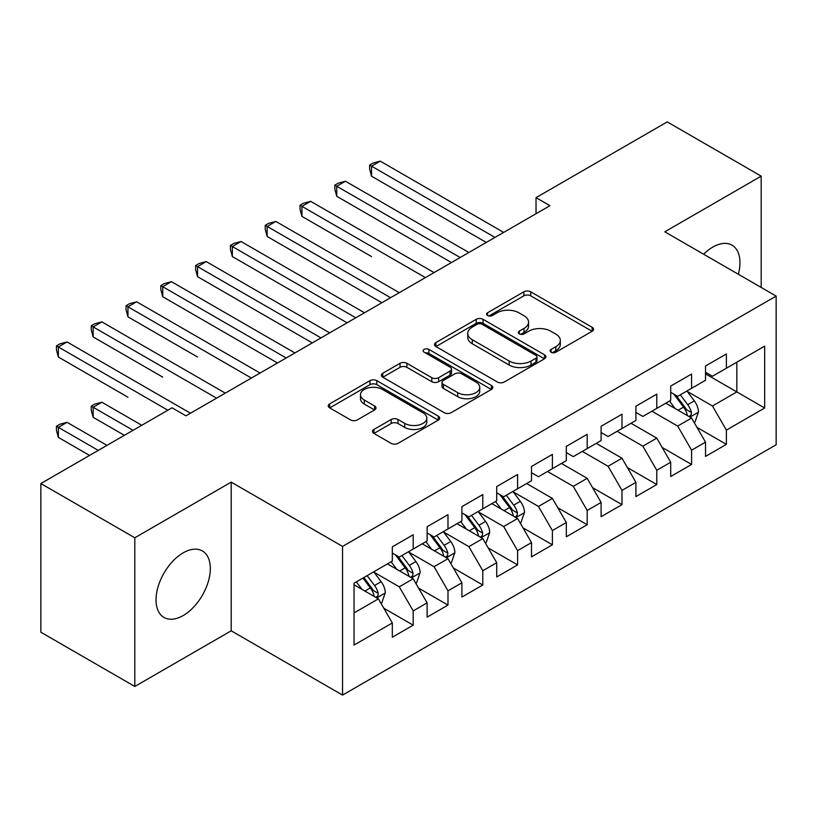 <?xml version="1.0" encoding="UTF-8"?>
<svg xmlns="http://www.w3.org/2000/svg" width="817" height="817" viewBox="0 0 817 817"><rect width="100%" height="100%" fill="white"/><g stroke="black" fill="none" stroke-linecap="round" stroke-linejoin="round"><path stroke-width="1.23" d="M551.097 352.198A3.38 1.951 0 0 0 555.877 352.198L592.172 331.253A4.831 2.788 0 0 0 593.591 329.282A4.831 2.788 0 0 0 592.172 327.3L530.693 291.812A4.831 2.788 0 0 0 523.86 291.812L487.565 312.758A3.38 1.951 0 0 0 486.575 314.137A3.38 1.951 0 0 0 487.565 315.525A3.38 1.951 0 0 0 492.345 315.525L497.042 312.809A15.462 8.926 0 0 1 518.907 312.809L524.034 315.77A15.462 8.926 0 0 1 528.558 322.082A15.462 8.926 0 0 1 524.034 328.393L519.336 331.099A3.38 1.951 0 0 0 518.346 332.478A3.38 1.951 0 0 0 519.336 333.867A3.38 1.951 0 0 0 524.116 333.867L528.813 331.151A15.462 8.926 0 0 1 550.668 331.151L555.795 334.112A15.462 8.926 0 0 1 560.319 340.423A15.462 8.926 0 0 1 555.795 346.735L551.097 349.441A3.38 1.951 0 0 0 550.107 350.82A3.38 1.951 0 0 0 551.097 352.198L551.097 349.441M183.182 615.538A38.389 22.161 120 0 0 208.253 581.714A38.389 22.161 120 0 0 202.371 550.954A38.389 22.161 120 0 0 183.182 552.854A38.389 22.161 120 0 0 158.1 586.677A38.389 22.161 120 0 0 163.982 617.438A38.389 22.161 120 0 0 183.182 615.538M738.354 274.267A38.389 22.161 120 0 0 732.012 245.171A38.389 22.161 120 0 0 712.812 247.071A38.389 22.161 120 0 0 703.631 254.22M373.91 429.456A4.831 2.788 0 0 0 372.491 431.427A4.831 2.788 0 0 0 373.91 433.398L391.159 443.365A4.831 2.788 0 0 0 397.991 443.365L438.29 420.091A4.831 2.788 0 0 0 439.709 418.12A4.831 2.788 0 0 0 438.29 416.149L376.811 380.651A4.831 2.788 0 0 0 369.978 380.651L329.67 403.915A4.831 2.788 0 0 0 328.26 405.896A4.831 2.788 0 0 0 329.67 407.867L350.513 419.897A4.831 2.788 0 0 0 357.346 419.897L374.594 409.93A4.831 2.788 0 0 0 376.004 407.959A4.831 2.788 0 0 0 374.594 405.988L364.259 400.024A12.919 7.465 0 0 1 360.471 394.754A12.919 7.465 0 0 1 368.447 387.861A12.919 7.465 0 0 1 382.53 389.474L423.012 412.84A12.919 7.465 0 0 1 426.791 418.12A12.919 7.465 0 0 1 418.815 425.014A12.919 7.465 0 0 1 404.732 423.39L397.991 419.499A4.831 2.788 0 0 0 391.159 419.499L373.91 429.456L373.91 433.398M134.805 537.78L134.805 686.464L231.201 630.806L231.201 482.132L134.805 537.78L40.85 483.541L172.04 407.795L185.959 415.833L549.953 205.68L536.034 197.643L536.034 213.717M231.201 482.132L342.558 546.42L776.15 296.091L776.15 444.765L342.558 695.093L342.558 546.42M761.189 287.451L761.189 176.145L664.793 231.803L776.15 296.091M761.189 176.145L667.234 121.907L536.034 197.643M497.39 382.029A4.831 2.788 0 0 0 504.222 382.029L544.52 358.755A4.831 2.788 0 0 0 545.94 356.784A4.831 2.788 0 0 0 544.52 354.813L483.041 319.314A4.831 2.788 0 0 0 476.209 319.314L435.9 342.589A4.831 2.788 0 0 0 434.491 344.56A4.831 2.788 0 0 0 435.9 346.531L497.39 382.029M425.473 352.934A3.38 1.951 0 0 1 428.905 353.414L428.905 349.39L491.405 385.481A4.831 2.788 0 0 1 492.825 387.452A4.831 2.788 0 0 1 491.405 389.423L451.107 412.697A4.831 2.788 0 0 1 444.274 412.697L382.785 377.199L382.785 373.257A4.831 2.788 0 0 0 381.376 375.228A4.831 2.788 0 0 0 382.785 377.199M382.785 373.257L400.034 363.299A4.831 2.788 0 0 1 406.866 363.299L431.805 377.689A4.831 2.788 0 0 0 438.637 377.689L450.075 371.081A4.831 2.788 0 0 0 451.495 369.11A4.831 2.788 0 0 0 450.075 367.139L424.115 352.158A3.38 1.951 0 0 1 423.124 350.769A3.38 1.951 0 0 1 425.218 348.971A3.38 1.951 0 0 1 428.905 349.39M705.51 373.839L736.832 391.925L736.832 362.186L764.671 346.122L726.384 368.222L726.384 353.955L705.51 366.006L705.51 380.273L691.591 388.31L691.591 374.043L670.706 386.094L670.706 400.361L656.786 408.398L656.786 394.131L635.912 406.192L635.912 420.449L621.992 428.486L621.992 414.229L601.108 426.28L601.108 440.547L587.188 448.584L587.188 434.317L566.314 446.368L566.314 460.635L552.394 468.672L552.394 454.405L531.51 466.466L531.51 480.723L517.59 488.76L517.59 474.493L496.716 486.554L496.716 500.821L482.796 508.858L482.796 494.591L461.911 506.642L461.911 520.909L447.992 528.946L447.992 514.679L427.117 526.73L427.117 540.997L413.198 549.034L413.198 534.767L392.323 546.828L392.323 561.095L354.037 583.195L354.037 645.073L392.323 622.973L378.404 598.861L354.037 584.798M764.671 346.122L764.671 408L726.384 430.099L712.465 405.988L687.24 391.425M696.983 427.383L726.384 444.366L726.384 430.099M726.384 444.366L705.51 456.417L705.51 442.15L691.591 450.187L677.671 426.076L651.915 411.217M662.189 447.481L691.591 464.454L691.591 450.187M691.591 464.454L670.706 476.505L670.706 462.248L656.786 470.275L642.867 446.174L617.121 431.305M627.385 467.569L656.786 484.542L656.786 470.275M656.786 484.542L635.912 496.603L635.912 482.336L621.992 490.374L608.073 466.262L582.317 451.392M592.591 487.657L621.992 504.64L621.992 490.374M621.992 504.64L601.108 516.691L601.108 502.424L587.188 510.462L573.268 486.35L547.523 471.48M557.786 507.745L587.188 524.728L587.188 510.462M587.188 524.728L566.314 536.779L566.314 522.512L552.394 530.55L538.474 506.448L513.239 491.875M522.992 527.843L552.394 544.816L552.394 530.55M552.394 544.816L531.51 556.867L531.51 542.611L517.59 550.648L503.67 526.536L478.445 511.973M488.188 547.931L517.59 564.904L517.59 550.648M517.59 564.904L496.716 576.965L496.716 562.699L482.796 570.736L468.876 546.624L443.651 532.061M453.394 568.019L482.796 585.003L482.796 570.736M482.796 585.003L461.911 597.053L461.911 582.787L447.992 590.824L434.072 566.712L408.847 552.149M418.59 588.117L447.992 605.091L447.992 590.824M447.992 605.091L427.117 617.141L427.117 602.885L413.198 610.912L399.278 586.81L374.053 572.237M383.796 608.205L413.198 625.179L413.198 610.912M413.198 625.179L392.323 637.24L392.323 622.973M392.323 553.058L399.278 557.071L413.198 549.034M354.037 612.924L378.404 598.861M427.117 532.96L434.072 536.983L447.992 528.946M399.278 586.81L413.198 578.773L387.442 563.904M427.117 602.885L413.198 578.773M461.911 512.872L468.876 516.895L482.796 508.858M434.072 566.712L447.992 558.685L422.246 543.816M461.911 582.787L447.992 558.685M496.716 492.784L503.67 496.797L517.59 488.76M468.876 546.624L482.796 538.587L457.04 523.717M496.716 562.699L482.796 538.587M531.51 472.686L538.474 476.709L552.394 468.672M503.67 526.536L517.59 518.499L491.844 503.629M531.51 542.611L517.59 518.499M566.314 452.598L573.268 456.621L587.188 448.584M538.474 506.448L552.394 498.411L526.638 483.541M566.314 522.512L552.394 498.411M601.108 432.51L608.073 436.523L621.992 428.486M573.268 486.35L587.188 478.313L561.442 463.453M601.108 502.424L587.188 478.313M635.912 412.422L642.867 416.435L656.786 408.398M608.073 466.262L621.992 458.225L596.236 443.355M635.912 482.336L621.992 458.225M670.706 392.323L677.671 396.347L691.591 388.31M642.867 446.174L656.786 438.137L631.041 423.267M670.706 462.248L656.786 438.137M705.51 372.235L712.465 376.249L726.384 368.222M677.671 426.076L691.591 418.038L665.835 403.179M705.51 442.15L691.591 418.038M40.85 483.541L40.85 632.215L134.805 686.464M231.201 630.806L342.558 695.093M712.465 405.988L736.832 391.925L764.671 408M552.455 352.678L555.795 350.748A15.462 8.926 0 0 0 560.319 344.437L560.319 340.423M528.558 322.082L528.558 326.095A15.462 8.926 0 0 1 524.034 332.407L520.684 334.337M592.111 331.283L530.693 295.825A4.831 2.788 0 0 0 523.86 295.825L488.913 315.995M544.459 358.796L483.041 323.338A4.831 2.788 0 0 0 476.209 323.338L435.972 346.571M535.983 358.163A3.38 1.951 0 0 0 536.973 356.784A3.38 1.951 0 0 0 535.983 355.405L482.02 324.247A3.38 1.951 0 0 0 477.23 324.247L472.277 327.106A15.462 8.926 0 0 0 467.753 333.418A15.462 8.926 0 0 0 472.277 339.729L509.175 361.022A15.462 8.926 0 0 0 531.03 361.022L535.983 358.163L535.983 362.186A3.38 1.951 0 0 0 536.973 360.808L536.973 356.784M467.753 333.418L467.753 337.441A15.462 8.926 0 0 0 472.277 343.743L472.277 339.729M535.983 362.186L531.03 365.046A15.462 8.926 0 0 1 509.175 365.046L472.277 343.743M382.856 377.24L400.034 367.313L400.034 363.299M451.495 369.11L451.495 373.134A4.831 2.788 0 0 1 450.075 375.105L438.637 381.713A4.831 2.788 0 0 1 431.805 381.713L406.866 367.313A4.831 2.788 0 0 0 400.034 367.313M428.905 353.414L491.344 389.464M457.683 392.63A12.919 7.465 0 0 0 471.756 394.243A12.919 7.465 0 0 0 479.742 387.35A12.919 7.465 0 0 0 475.954 382.08L461.697 373.849A4.831 2.788 0 0 0 454.865 373.849L443.417 380.456A4.831 2.788 0 0 0 442.007 382.427A4.831 2.788 0 0 0 443.417 384.398L457.683 392.63L457.683 396.643A12.919 7.465 0 0 0 471.756 398.267A12.919 7.465 0 0 0 479.742 391.374L479.742 387.35M442.007 382.427L442.007 386.441A4.831 2.788 0 0 0 443.417 388.412L443.417 384.398M457.683 396.643L443.417 388.412M426.791 418.12L426.791 422.134A12.919 7.465 0 0 1 418.815 429.027A12.919 7.465 0 0 1 404.732 427.414L397.991 423.512A4.831 2.788 0 0 0 391.159 423.512L373.972 433.439M360.471 394.754L360.471 398.767A12.919 7.465 0 0 0 364.259 404.047L364.259 400.024M374.523 409.971L364.259 404.047M438.229 420.132L376.811 384.664A4.831 2.788 0 0 0 369.978 384.664L329.741 407.897M694.164 422.501L695.001 422.021L698.474 411.972A13.041 7.527 -120 0 0 694.317 400.871L686.923 391.006M675.138 408.551L669.521 401.045M666.897 403.792L666.253 402.934M371.541 256.569L301.943 216.393L301.943 206.344L310.644 201.319L434.072 272.582M689.129 416.629L691.151 414.811L691.437 412.534A13.041 7.527 -120 0 0 687.7 404.691L680.316 394.815M676.088 395.438L685.218 407.622A6.648 3.84 60 0 1 686.433 409.644L691.437 412.534M673.8 394.111L683.533 407.101A13.041 7.527 60 0 1 687.26 414.944L687.526 415.7M494.979 237.42L371.541 166.157L380.242 161.143L503.67 232.406M486.278 242.445L371.541 176.206L371.541 166.157L369.631 165.054L373.114 163.053L380.242 161.143M371.541 176.206L369.631 169.078L369.631 165.054M460.175 257.518L336.747 186.256L345.448 181.231L468.876 252.494M451.474 262.543L336.747 196.294L336.747 186.256L334.827 185.153L338.309 183.141L345.448 181.231M336.747 196.294L334.827 189.166L334.827 185.153M425.381 277.606L300.033 205.241L303.515 203.229L310.644 201.319M301.943 216.393L300.033 209.254L300.033 205.241M390.577 297.694L267.149 226.432L275.85 221.417L399.278 292.67M381.876 302.719L267.149 236.481L267.149 226.432L265.229 225.329L268.711 223.317L275.85 221.417M267.149 236.481L265.229 229.352L265.229 225.329M355.783 317.793L232.345 246.53L241.046 241.505L364.484 312.768M347.082 322.807L232.345 256.569L232.345 246.53L230.435 245.417L233.917 243.415L241.046 241.505M232.345 256.569L230.435 249.44L230.435 245.417M520.174 522.962L521.001 522.471L524.483 512.433A13.041 7.527 -120 0 0 520.317 501.321L512.933 491.456M501.148 509.001L495.531 501.505M492.906 504.242L492.263 503.384M197.551 357.029L127.952 316.843L127.952 306.804L136.653 301.779L260.082 373.042M515.139 517.079L517.161 515.261L517.447 512.984A13.041 7.527 -120 0 0 513.709 505.141L506.315 495.276M502.098 495.888L511.228 508.082A6.648 3.84 60 0 1 512.433 510.094L517.447 512.984M499.8 494.561L509.532 507.551A13.041 7.527 60 0 1 513.27 515.394L513.536 516.15M320.979 337.881L197.551 266.618L206.252 261.593L329.68 332.856M312.278 342.905L197.551 276.667L197.551 266.618L195.631 265.515L199.113 263.503L206.252 261.593M197.551 276.667L195.631 269.528L195.631 265.515M485.369 543.05L486.207 542.57L489.679 532.521A13.041 7.527 -120 0 0 485.523 521.42L478.129 511.544M466.354 529.089L460.727 521.593M458.102 524.33L457.459 523.483M162.746 377.117L93.148 336.931L93.148 326.892L101.849 321.867L225.288 393.13M480.335 537.167L482.357 535.349L482.643 533.072A13.041 7.527 -120 0 0 478.915 525.229L471.521 515.364M467.304 515.976L476.434 528.17A6.648 3.84 60 0 1 477.639 530.182L482.643 533.072M465.006 514.659L474.738 527.639A13.041 7.527 60 0 1 478.466 535.492L478.731 536.238M286.185 357.969L162.746 286.706L171.447 281.681L294.886 352.944M277.484 362.993L162.746 296.755L162.746 286.706L160.837 285.603L164.319 283.591L171.447 281.681M162.746 296.755L160.837 289.616L160.837 285.603M450.575 563.138L451.403 562.658L454.885 552.609A13.041 7.527 -120 0 0 450.729 541.508L443.335 531.642M431.55 549.187L425.933 541.681M423.308 544.428L422.665 543.571M127.952 397.205L58.354 357.029L58.354 346.98L67.055 341.955L190.484 413.218M445.541 557.265L447.563 555.448L447.849 553.17A13.041 7.527 -120 0 0 444.111 545.327L436.717 535.452M432.499 536.075L441.629 548.258A6.648 3.84 60 0 1 442.834 550.28L447.849 553.17M430.202 534.747L439.934 547.737A13.041 7.527 60 0 1 443.672 555.58L443.937 556.336M251.381 378.057L126.043 305.691L129.515 303.689L136.653 301.779M127.952 316.843L126.043 309.714L126.043 305.691M415.771 583.236L416.609 582.746L420.091 572.707A13.041 7.527 -120 0 0 415.924 561.596L408.531 551.73M396.756 569.275L391.129 561.779M388.504 564.516L387.871 563.659M141.77 425.279L101.849 402.23L93.148 407.254L93.148 417.303L124.368 435.318M410.737 577.353L412.759 575.536L413.045 573.258A13.041 7.527 -120 0 0 409.317 565.415L401.923 555.55M397.705 556.163L406.835 568.346A6.648 3.84 60 0 1 408.04 570.368L413.045 573.258M395.408 554.835L405.14 567.825A13.041 7.527 60 0 1 408.868 575.668L409.133 576.424M93.148 417.303L91.238 410.165L91.238 406.151L133.069 430.293M91.238 406.151L94.721 404.139L101.849 402.23M216.587 398.155L91.238 325.789L94.721 323.777L101.849 321.867M93.148 336.931L91.238 329.802L91.238 325.789M380.977 603.324L381.805 602.844L385.287 592.795A13.041 7.527 -120 0 0 381.13 581.684L373.737 571.818M361.951 589.363L356.335 581.867M106.966 445.367L67.055 422.328L58.354 427.342L58.354 437.391L89.564 455.416M375.943 597.441L377.965 595.624L378.251 593.346A13.041 7.527 -120 0 0 374.513 585.503L367.119 575.638M363.851 577.527L372.031 588.444A6.648 3.84 60 0 1 373.236 590.456L378.251 593.346M362.942 578.048L370.336 587.913A13.041 7.527 60 0 1 374.074 595.756L374.339 596.512M58.354 437.391L56.444 430.263L56.444 426.239L98.265 450.392M56.444 426.239L59.917 424.227L67.055 422.328M167.863 410.205L56.444 345.877L59.917 343.865L67.055 341.955M58.354 357.029L56.444 349.89L56.444 345.877M555.795 350.748L555.795 346.735M519.336 333.867L519.336 331.099M524.034 332.407L524.034 328.393M487.565 315.525L487.565 312.758M523.86 295.825L523.86 291.812M530.693 295.825L530.693 291.812M592.172 331.253L592.172 327.3M435.9 346.531L435.9 342.589M476.209 323.338L476.209 319.314M483.041 323.338L483.041 319.314M544.52 358.755L544.52 354.813M509.175 365.046L509.175 361.022M531.03 365.046L531.03 361.022M406.866 367.313L406.866 363.299M431.805 381.713L431.805 377.689M438.637 381.713L438.637 377.689M450.075 375.105L450.075 371.081M491.405 389.423L491.405 385.481M391.159 423.512L391.159 419.499M397.991 423.512L397.991 419.499M404.732 427.414L404.732 423.39M374.594 409.93L374.594 405.988M329.67 407.867L329.67 403.915M369.978 384.664L369.978 380.651M376.811 384.664L376.811 380.651M438.29 420.091L438.29 416.149M689.957 417.099L698.392 412.228M687.7 404.691L694.317 400.871M678.079 410.246L683.533 407.101M515.956 517.549L524.402 512.678M513.709 505.141L520.317 501.321M504.089 510.696L509.532 507.551M481.162 537.647L489.597 532.776M478.915 525.229L485.523 521.42M469.285 530.795L474.738 527.639M446.358 557.735L454.803 552.864M444.111 545.327L450.729 541.508M434.491 550.883L439.934 547.737M411.564 577.823L419.999 572.952M409.317 565.415L415.924 561.596M399.687 570.971L405.14 567.825M376.76 597.921L385.205 593.05M374.513 585.503L381.13 581.684M364.893 591.059L370.336 587.913"/></g></svg>
